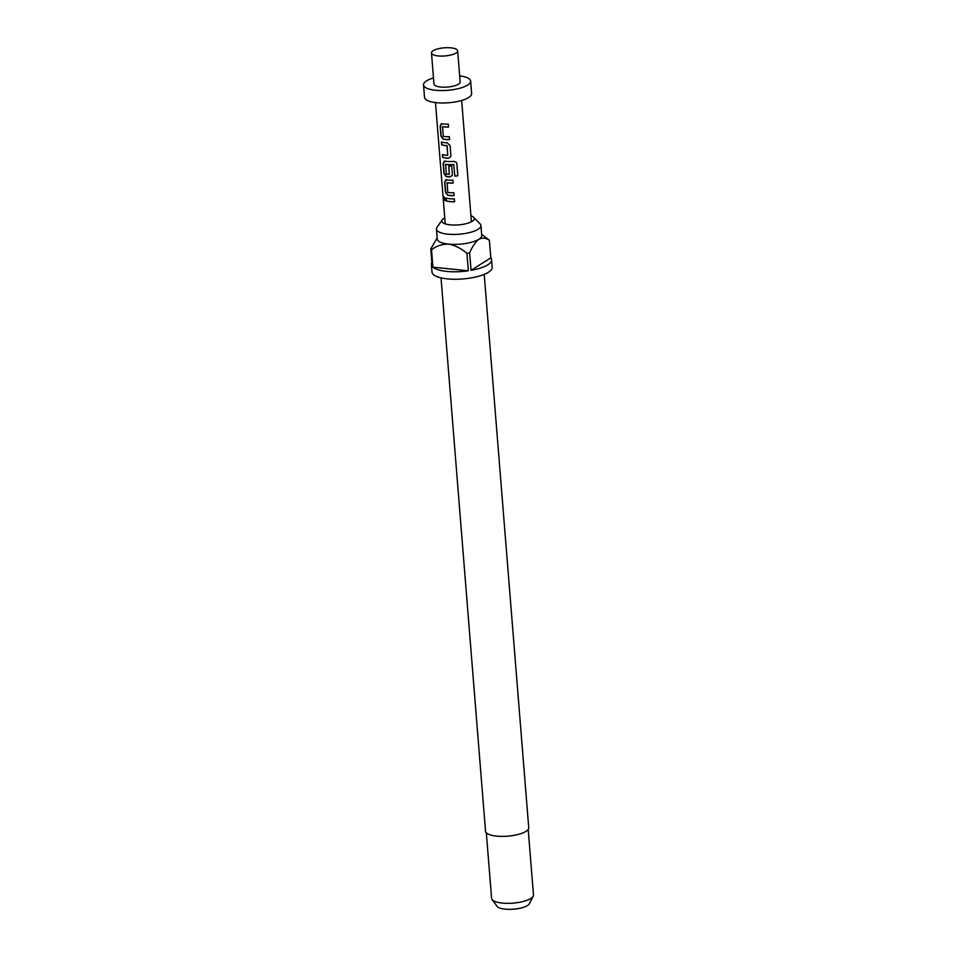 <?xml version="1.0" encoding="UTF-8"?>
<svg xmlns="http://www.w3.org/2000/svg" width="957" height="957" viewBox="0 0 957 957"><rect width="100%" height="100%" fill="white"/><g stroke="black" fill="none" stroke-linecap="round" stroke-linejoin="round"><path stroke-width="1.44" d="M443.988 196.843L444.742 200.456M445.101 199.128C444.275 196.532 443.761 196.209 443.581 198.171L444.622 200.515L445.101 199.128M443.845 196.819L443.833 198.123M442.098 123.704L440.34 125.929L441.153 135.99L443.33 139.124A12.872 3.995 -4.6 0 0 445.041 139.363A12.872 3.995 -4.6 0 0 449.587 139.507M441.045 123.86L441.931 123.776L440.136 125.989L440.95 136.05L443.175 139.208A13.135 4.079 -4.6 0 0 444.909 139.447A13.135 4.079 -4.6 0 0 449.599 139.59L449.359 136.707A13.135 4.079 -4.6 0 1 444.682 136.564A13.135 4.079 -4.6 0 1 443.258 136.384L442.636 126.635A12.872 3.995 -4.6 0 0 444.036 126.814A12.872 3.995 -4.6 0 0 448.582 126.958M442.648 154.603L442.864 157.343A12.872 3.995 -4.6 0 0 446.548 158.037A12.872 3.995 -4.6 0 0 448.45 158.168L450.639 156.9L450.879 155.584L450.077 145.524L447.122 142.832A13.135 4.079 -4.6 0 1 445.172 142.701A13.135 4.079 -4.6 0 1 441.428 141.995L441.656 144.866A13.135 4.079 -4.6 0 0 445.412 145.572A13.135 4.079 -4.6 0 0 446.967 145.691L447.756 155.369A13.135 4.079 -4.6 0 1 446.189 155.249A13.135 4.079 -4.6 0 1 442.433 154.544L442.66 157.415A13.135 4.079 -4.6 0 0 446.417 158.12A13.135 4.079 -4.6 0 0 448.355 158.252M441.644 142.055L441.859 144.794A12.872 3.995 -4.6 0 0 445.531 145.488A12.872 3.995 -4.6 0 0 447.063 145.608L446.967 145.691M445.101 161.063L443.342 163.288L444.156 173.349L446.345 176.483A12.872 3.995 -4.6 0 0 448.043 176.722A12.872 3.995 -4.6 0 0 449.946 176.854L452.242 175.322M444.933 161.147L443.139 163.348L443.952 173.408L446.177 176.566A13.135 4.079 -4.6 0 0 447.924 176.806A13.135 4.079 -4.6 0 0 449.862 176.937L452.135 175.574L452.386 174.258L451.716 166.028A13.135 4.079 -4.6 0 1 448.797 166.004L449.276 174.365A13.135 4.079 -4.6 0 1 447.709 174.246A13.135 4.079 -4.6 0 1 446.297 174.054L445.675 164.305A12.872 3.995 -4.6 0 0 447.063 164.484A12.872 3.995 -4.6 0 0 453.714 164.508L454.862 176.136A13.135 4.079 -4.6 0 0 457.841 175.765L456.872 163.695L456.298 162.295L453.869 161.362A13.135 4.079 -4.6 0 1 446.68 161.374A13.135 4.079 -4.6 0 1 444.933 161.147L444.048 161.219M448.893 166.016L449.276 174.365M446.608 179.749L444.849 181.962L445.663 192.022L447.84 195.168A12.872 3.995 -4.6 0 0 449.551 195.395A12.872 3.995 -4.6 0 0 454.097 195.539M445.555 179.892L446.44 179.82L444.646 182.033L445.46 192.094L447.685 195.24A13.135 4.079 -4.6 0 0 449.419 195.479A13.135 4.079 -4.6 0 0 454.108 195.623L453.869 192.752A13.135 4.079 -4.6 0 1 449.192 192.608A13.135 4.079 -4.6 0 1 447.768 192.429L447.146 182.667A12.872 3.995 -4.6 0 0 448.546 182.847A12.872 3.995 -4.6 0 0 453.092 182.99M446.141 198.099L446.369 200.838A12.872 3.995 -4.6 0 0 450.041 201.532A12.872 3.995 -4.6 0 0 454.587 201.676M444.754 217.909A16.293 5.06 -4.6 0 0 442.266 219.847A16.293 5.06 -4.6 0 0 443.581 223.172A16.293 5.06 -4.6 0 0 450.173 224.847A16.293 5.06 -4.6 0 0 472.949 220.816A16.293 5.06 -4.6 0 0 473.703 217.311A16.293 5.06 -4.6 0 0 470.94 215.804M442.266 219.847L437.002 227.311A22.322 6.938 -4.6 0 0 436.44 229.094A22.322 6.938 -4.6 0 0 447.84 234.166A22.322 6.938 -4.6 0 0 470.198 232.419A22.322 6.938 -4.6 0 0 480.94 225.517A22.322 6.938 -4.6 0 0 480.091 223.842L473.703 217.311M441.021 277.853L485.534 831.178A21.664 6.735 -4.6 0 0 496.611 836.107A21.664 6.735 -4.6 0 0 518.299 834.408A21.664 6.735 -4.6 0 0 528.731 827.709L484.206 274.384M480.94 225.517L481.742 235.47A22.322 6.938 175.4 0 1 478.919 239.238A22.322 6.938 175.4 0 1 448.642 244.119A22.322 6.938 175.4 0 1 437.241 239.047L436.44 229.094M431.87 262.601A30.205 9.379 -4.6 0 0 431.392 264.563L431.99 272.027A30.205 9.379 -4.6 0 0 447.409 278.882A30.205 9.379 -4.6 0 0 477.663 276.525A30.205 9.379 -4.6 0 0 492.197 267.182L491.599 259.718A30.205 9.379 -4.6 0 0 490.809 257.864L489.41 240.446A30.205 9.379 175.4 0 0 488.644 239.657L481.646 234.309M431.392 264.563A30.205 9.379 -4.6 0 0 432.169 266.417L430.77 248.999A30.205 9.379 175.4 0 0 431.535 249.777L432.935 267.194A30.205 9.379 -4.6 0 0 446.811 271.417A30.205 9.379 -4.6 0 0 468.356 270.795L466.956 253.378A30.205 9.379 175.4 0 0 469.636 252.947L471.035 270.364A30.205 9.379 -4.6 0 0 491.599 259.718M486.323 832.769L491.599 898.312A21.006 6.532 -4.6 0 0 492.077 899.508A21.006 6.532 -4.6 0 0 502.329 903.085A21.006 6.532 -4.6 0 0 533.205 896.195A21.006 6.532 -4.6 0 0 533.48 894.939L528.204 829.396M492.077 899.508L497.102 906.351A16.46 5.108 -4.6 0 0 505.14 909.15A16.46 5.108 -4.6 0 0 529.329 903.755L533.205 896.195M445.507 223.962A13.135 4.079 175.4 0 1 445.184 223.184L435.483 102.566M431.487 52.934L433.988 84.037A13.135 4.079 -4.6 0 0 440.698 87.027A13.135 4.079 -4.6 0 0 453.845 85.998A13.135 4.079 -4.6 0 0 460.161 81.931L457.661 50.829A13.135 4.079 -4.6 0 0 450.95 47.85A13.135 4.079 -4.6 0 0 437.804 48.879A13.135 4.079 -4.6 0 0 431.487 52.934A13.135 4.079 -4.6 0 0 438.198 55.925A13.135 4.079 -4.6 0 0 451.345 54.896A13.135 4.079 -4.6 0 0 457.661 50.829M433.497 77.96A23.638 7.345 -4.6 0 0 423.52 84.886L424.513 97.327A23.638 7.345 -4.6 0 0 436.595 102.698A23.638 7.345 -4.6 0 0 460.257 100.844A23.638 7.345 -4.6 0 0 471.634 93.535L470.641 81.094A23.638 7.345 -4.6 0 0 459.671 75.854M423.52 84.886A23.638 7.345 -4.6 0 0 435.591 90.257A23.638 7.345 -4.6 0 0 459.264 88.403A23.638 7.345 -4.6 0 0 470.641 81.094M461.657 100.461L471.358 221.079A13.135 4.079 175.4 0 1 471.167 221.892M441.931 123.776A13.135 4.079 -4.6 0 0 443.677 124.015A13.135 4.079 -4.6 0 0 448.355 124.159L448.582 127.042A13.135 4.079 -4.6 0 1 443.904 126.898A13.135 4.079 -4.6 0 1 442.481 126.707L442.337 126.874M445.364 164.544L445.507 164.389A13.135 4.079 -4.6 0 0 446.931 164.568A13.135 4.079 -4.6 0 0 453.726 164.592L453.941 164.76M446.44 179.82A13.135 4.079 -4.6 0 0 448.187 180.06A13.135 4.079 -4.6 0 0 452.864 180.203L453.092 183.074A13.135 4.079 -4.6 0 1 448.414 182.931A13.135 4.079 -4.6 0 1 446.991 182.751L446.847 182.919M449.682 198.733A13.135 4.079 -4.6 0 0 454.36 198.889L454.599 201.76A13.135 4.079 -4.6 0 1 449.91 201.616A13.135 4.079 -4.6 0 1 446.165 200.898L445.938 198.027A13.135 4.079 -4.6 0 0 449.682 198.733M447.063 145.608L447.756 155.369M437.146 237.946L430.77 248.999M431.535 249.777C436.464 245.925 442.17 244.035 448.642 244.119C455.257 245.387 461.358 248.485 466.956 253.378M432.935 267.194L468.356 270.795M471.035 270.364L490.809 257.864M469.636 252.947C472.208 246.727 475.306 242.157 478.919 239.238C482.615 237.515 486.108 237.922 489.41 240.446M454.85 176.052A12.872 3.995 -4.6 0 0 457.769 175.693L457.841 175.765M457.769 175.693L456.872 163.695M456.8 163.623L456.19 162.164M448.45 158.168L450.747 156.649"/></g></svg>
